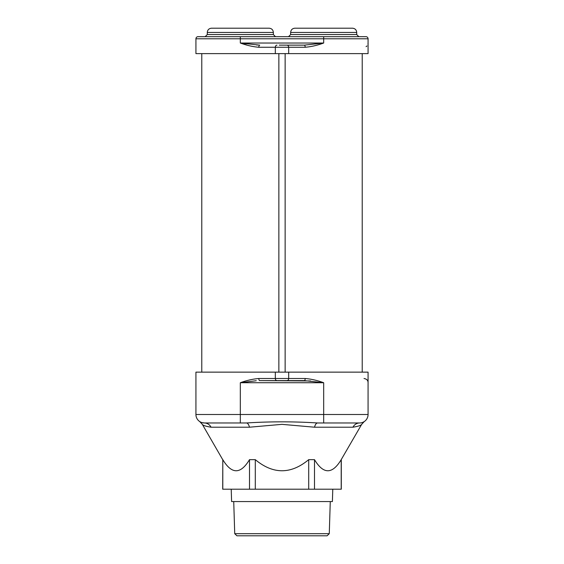 <?xml version="1.0" encoding="UTF-8"?>
<svg xmlns="http://www.w3.org/2000/svg" width="564" height="564" viewBox="0 0 564 564"><rect width="100%" height="100%" fill="white"/><g stroke="black" fill="none" stroke-linecap="round" stroke-linejoin="round"><path stroke-width="0.85" d="M198.049 36.674A2.115 2.115 0 0 0 195.927 38.789L195.927 53.615L368.073 53.615L368.073 38.789A2.115 2.115 0 0 0 365.951 36.674L198.049 36.674A2.115 2.115 0 0 0 195.927 38.789L368.073 38.789M279.286 45.141L304.285 45.141L279.286 45.141M366.085 46.671L366.938 45.966M367.989 43.879L368.073 43.026M246.828 45.028L240.342 43.026C246.63 45.339 252.799 46.756 258.827 47.263A2.115 0.881 90 0 1 259.715 45.141L240.32 43.026L240.32 36.674L205.162 36.674L207.284 34.552L207.284 32.437L273.357 32.437C273.11 29.864 271.693 28.454 269.127 28.2L211.514 28.2C208.948 28.454 207.531 29.864 207.284 32.437C207.531 29.864 208.948 28.454 211.514 28.2L269.127 28.2C271.693 28.454 273.11 29.864 273.357 32.437L273.357 34.552L207.284 34.552M256.81 45.057L257.304 45.078M323.68 36.674L323.68 43.026L304.285 45.141A2.115 0.881 90 0 1 305.173 47.263C311.201 46.756 317.37 45.339 323.68 43.026L240.32 43.026M288.521 36.674L290.643 34.552L290.643 32.437L356.716 32.437C356.469 29.864 355.059 28.454 352.486 28.2L294.873 28.2C292.307 28.454 290.89 29.864 290.643 32.437M290.643 34.552L356.716 34.552L356.716 32.437C356.469 29.864 355.059 28.454 352.486 28.2L294.873 28.2M305.173 378.493A2.115 0.881 -90 0 1 304.285 380.615L259.715 380.615L304.285 380.615L323.68 382.73C317.363 380.411 311.194 379.001 305.173 378.493L288.676 378.493L288.676 372.141L368.073 372.141L368.073 414.498L195.927 414.498A8.474 8.474 0 0 0 204.401 422.972L246.412 422.972C270.1 421.463 293.83 421.463 317.588 422.972L359.606 422.972M195.927 414.498L195.927 372.141L275.324 372.141L275.324 378.493L258.827 378.493C252.806 379.001 246.637 380.418 240.32 382.73L256.267 380.735M288.676 372.141L275.324 372.141M332.781 489.207L332.393 501.572L231.607 501.572L231.219 489.207M310.588 380.968L259.715 380.615A2.115 0.881 -90 0 1 258.827 378.493M368.073 382.73C368.088 380.411 366.741 379.001 364.027 378.493M279.286 380.615L284.714 380.615M240.342 382.723L323.68 382.73L323.68 422.972M361.898 422.655L360.946 422.866A8.474 8.474 0 0 0 362.13 422.584M363.047 422.239A8.474 8.474 0 0 0 363.949 421.766L363.047 422.239M364.196 421.618L364.274 421.562A8.474 8.474 0 0 0 368.073 414.498A8.474 8.474 0 0 1 359.599 422.972A8.474 8.474 0 0 0 368.073 414.498M341.298 459.653L341.298 489.207L222.702 489.207L222.794 459.653C231.698 474.451 240.595 474.451 249.499 459.653L255.295 459.653C273.096 474.451 290.904 474.451 308.705 459.653L314.5 459.653C323.405 474.451 332.302 474.451 341.206 459.653L361.686 424.347L364.245 421.583M363.928 421.78L362.842 422.323M211.056 427.209L211.07 427.209C205.853 426.356 202.934 425.404 202.314 424.347C202.948 425.411 205.867 426.363 211.07 427.209L249.471 427.209L281.979 424.347L314.529 427.209L352.93 427.209C358.147 426.356 361.066 425.404 361.686 424.347C361.052 425.411 358.133 426.363 352.93 427.209A8.474 7.699 90 0 1 359.599 422.972M211.07 427.209A8.474 7.699 90 0 0 204.401 422.972L201.87 422.584M200.953 422.239L200.051 421.766M202.102 422.655L203.054 422.866M249.471 427.209A8.474 3.532 90 0 0 246.412 422.972M317.588 422.972A8.474 3.532 -90 0 0 314.529 427.209M234.73 533.685L236.915 535.8L327.085 535.8L329.27 533.685L234.73 533.685L233.729 501.572M222.794 489.207L222.794 459.653M249.499 489.207L249.499 459.653M255.295 489.207L255.295 459.653M308.705 489.207L308.705 459.653M314.5 489.207L314.5 459.653M341.206 489.207L341.206 459.653M362.222 53.615L362.222 372.141M288.676 53.615L288.676 47.263L305.173 47.263M258.827 47.263L275.324 47.263L275.324 53.615M276.987 45.141A2.115 1.671 90 0 0 275.324 47.263L288.676 47.263A2.115 1.671 90 0 0 287.013 45.141M240.32 382.73L240.32 422.972M287.013 380.615A2.115 1.671 -90 0 0 288.676 378.493L275.324 378.493A2.115 1.671 -90 0 0 276.987 380.615M273.357 34.552L275.479 36.674M356.716 34.552L358.838 36.674M222.702 459.653L202.314 424.347L199.712 421.555M329.27 533.685L330.271 501.572M285.137 53.615L285.137 372.141M201.778 53.615L201.778 372.141M278.863 53.615L278.863 372.141"/></g></svg>
